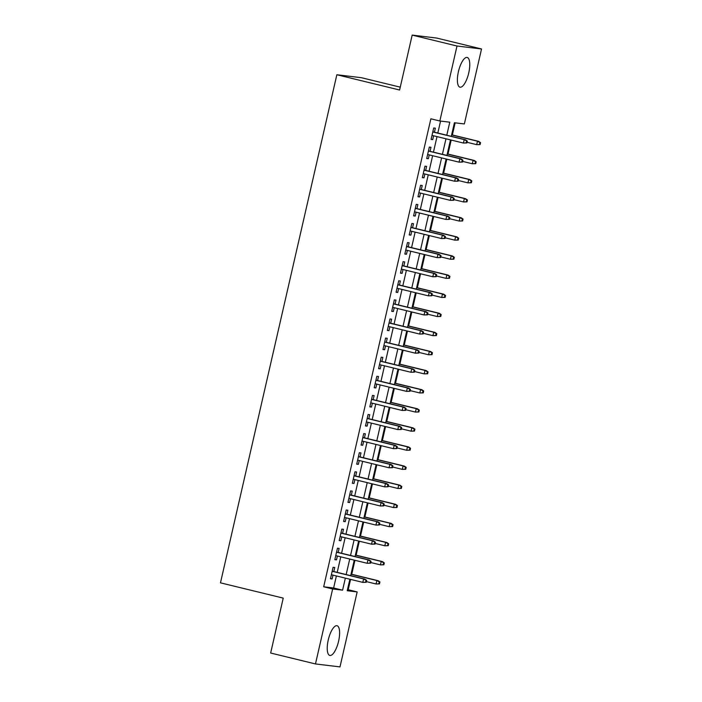 <?xml version="1.0" encoding="UTF-8"?>
<svg xmlns="http://www.w3.org/2000/svg" width="702" height="702" viewBox="0 0 702 702"><rect width="100%" height="100%" fill="white"/><g stroke="black" fill="none" stroke-linecap="round" stroke-linejoin="round"><path stroke-width="1.05" d="M328.255 639.97A15.295 5.177 -76.3 0 1 337.048 625.728A15.295 5.177 -76.3 0 1 338.592 641.216A15.295 5.177 -76.3 0 1 329.808 655.449A15.295 5.177 -76.3 0 1 328.255 639.97M458.406 71.701A15.295 5.177 -76.3 0 1 467.199 57.459A15.295 5.177 -76.3 0 1 468.743 72.947A15.295 5.177 -76.3 0 1 459.959 87.188A15.295 5.177 -76.3 0 1 458.406 71.701M400.254 87.162L361.363 77.694L336.846 74.737L220.472 582.836L283.231 598.113L270.656 653.027L315.479 663.943L332.651 588.969L342.594 590.171L345.349 578.132M336.846 74.737L399.605 90.014L412.179 35.1L436.697 38.057L481.528 48.973L464.355 123.947L454.413 122.745L451.307 136.32M347.472 589.654L348.21 589.741L350.57 579.404M351.746 574.289L354.949 560.301M356.125 555.185L359.327 541.198M360.495 536.082L363.697 522.104M364.873 516.979L368.076 503.001M369.243 497.876L372.446 483.897M373.622 478.782L376.825 464.794M377.992 459.678L381.195 445.691M382.371 440.575L385.573 426.597M386.741 421.472L389.943 407.493M391.119 402.369L394.322 388.39M395.498 383.274L398.701 369.287M399.868 364.171L403.071 350.184M404.247 345.068L407.45 331.09M408.617 325.965L411.82 311.986M412.995 306.862L416.198 292.883M417.365 287.767L420.568 273.78M421.744 268.664L424.947 254.677M426.114 249.561L429.317 235.582M430.493 230.458L433.696 216.479M434.871 211.363L438.074 197.376M439.241 192.26L442.444 178.273M443.62 173.157L446.823 159.17M447.99 154.054L451.193 140.075M452.369 134.951L455.142 122.832M348.21 589.741L357.169 591.926L339.996 666.9L315.479 663.943M333.819 571.551L334.74 567.506L333.081 567.313L330.458 578.773L332.116 578.974L332.994 575.122M338.188 552.448L339.119 548.411L337.46 548.209L334.836 559.669L336.495 559.871L337.372 556.019M342.567 533.344L343.489 529.308L341.83 529.106L339.206 540.566L340.865 540.768L341.742 536.925M346.937 514.241L347.867 510.205L346.209 510.003L343.585 521.463L345.244 521.665L346.121 517.822M351.316 495.138L352.237 491.102L350.588 490.9L347.955 502.369L349.614 502.562L350.5 498.718M355.695 476.044L356.616 471.998L354.958 471.805L352.334 483.266L353.992 483.467L354.87 479.615M360.065 456.941L360.986 452.904L359.336 452.702L356.713 464.162L358.362 464.364L359.248 460.521M364.443 437.837L365.365 433.801L363.706 433.599L361.082 445.059L362.741 445.261L363.618 441.418M368.813 418.734L369.743 414.698L368.085 414.496L365.461 425.956L367.111 426.158L367.997 422.314M373.192 399.64L374.113 395.595L372.455 395.401L369.831 406.862L371.49 407.055L372.367 403.211M377.562 380.537L378.492 376.5L376.834 376.298L374.21 387.758L375.868 387.96L376.746 384.108M381.941 361.433L382.862 357.397L381.204 357.195L378.58 368.655L380.238 368.857L381.116 365.014M386.311 342.33L387.241 338.294L385.582 338.092L382.959 349.552L384.617 349.754L385.495 345.91M390.689 323.227L391.611 319.191L389.961 318.989L387.328 330.449L388.987 330.651L389.873 326.807M395.059 304.133L395.989 300.087L394.331 299.894L391.707 311.355L393.366 311.548L394.243 307.704M399.438 285.03L400.359 280.993L398.71 280.791L396.077 292.251L397.736 292.453L398.622 288.601M403.817 265.926L404.738 261.89L403.08 261.688L400.456 273.148L402.114 273.35L402.992 269.507M408.187 246.823L409.117 242.787L407.458 242.585L404.835 254.045L406.484 254.247L407.371 250.403M412.565 227.72L413.487 223.684L411.828 223.482L409.205 234.942L410.863 235.144L411.741 231.3M416.935 208.626L417.865 204.58L416.207 204.387L413.583 215.847L415.242 216.04L416.119 212.197M421.314 189.522L422.235 185.486L420.577 185.284L417.953 196.744L419.612 196.946L420.489 193.094M425.684 170.419L426.614 166.383L424.956 166.181L422.332 177.641L423.99 177.843L424.868 173.999M430.063 151.316L430.984 147.28L429.326 147.078L426.702 158.538L428.36 158.74L429.247 154.896M446.788 135.223L449.771 122.183L439.838 120.99L430.87 118.805L323.683 586.784L333.625 587.986L336.381 575.947M337.206 572.376L340.76 556.844M341.576 553.273L345.13 537.75M345.954 534.169L349.508 518.646M350.324 515.066L353.887 499.543M354.703 495.963L358.257 480.44M359.073 476.869L362.636 461.337M363.452 457.765L367.006 442.242M367.83 438.662L371.384 423.139M372.2 419.559L375.754 404.036M376.579 400.456L380.133 384.933M380.949 381.361L384.503 365.83M385.328 362.258L388.882 346.735M389.698 343.155L393.252 327.632M394.076 324.052L397.63 308.529M398.446 304.949L402.009 289.426M402.825 285.854L406.379 270.331M407.195 266.751L410.758 251.228M411.574 247.648L415.128 232.125M415.953 228.545L419.506 213.022M420.322 209.45L423.876 193.919M424.701 190.347L428.255 174.824M429.071 171.244L432.625 155.721M433.45 152.141L437.004 136.618M437.82 133.038L440.566 121.077M434.433 132.213L435.363 128.176L433.704 127.975L431.081 139.435L432.739 139.637L433.617 135.793M412.179 35.1L457.002 46.016L481.528 48.973M323.683 586.784L332.651 588.969M439.838 120.99L457.002 46.016M346.165 574.552L349.728 559.029M350.544 555.457L354.098 539.926M354.914 536.354L358.476 520.831M359.292 517.251L362.846 501.728M363.671 498.148L367.225 482.625M368.041 479.045L371.595 463.522M372.42 459.95L375.974 444.419M376.79 440.847L380.344 425.324M381.168 421.744L384.722 406.221M385.538 402.641L389.092 387.118M389.917 383.538L393.471 368.015M394.287 364.443L397.85 348.912M398.666 345.34L402.22 329.817M403.045 326.237L406.598 310.714M407.414 307.134L410.968 291.611M411.793 288.031L415.347 272.508M416.163 268.936L419.717 253.404M420.542 249.833L424.096 234.31M424.912 230.73L428.466 215.207M429.291 211.627L432.844 196.104M433.66 192.523L437.223 177.001M438.039 173.429L441.593 157.897M442.409 154.326L445.972 138.803M349.868 579.229L347.227 590.724L357.169 591.926M450.482 139.9L446.928 155.423M446.112 159.003L442.55 174.526M441.733 178.106L438.18 193.629M437.364 197.201L433.801 212.724M432.985 216.304L429.431 231.827M428.606 235.407L425.052 250.93M424.236 254.51L420.682 270.033M419.857 273.613L416.304 289.136M415.487 292.708L411.934 308.231M411.109 311.811L407.555 327.334M406.739 330.914L403.185 346.437M402.36 350.017L398.806 365.54M397.99 369.112L394.427 384.643M393.611 388.215L390.058 403.738M389.233 407.318L385.679 422.841M384.863 426.421L381.309 441.944M380.484 445.524L376.93 461.047M376.114 464.619L372.56 480.15M371.735 483.722L368.181 499.245M367.365 502.825L363.812 518.348M362.987 521.928L359.433 537.451M358.617 541.031L355.054 556.554M354.238 560.126L350.684 575.658M333.625 587.986L342.594 590.171M431.125 139.25L432.739 139.637M426.746 158.345L428.36 158.74M422.376 177.448L423.99 177.843M417.997 196.551L419.612 196.946M413.627 215.654L415.242 216.04M409.248 234.749L410.863 235.144M404.878 253.852L406.484 254.247M400.5 272.955L402.114 273.35M396.13 292.058L397.736 292.453M391.751 311.161L393.366 311.548M387.372 330.256L388.987 330.651M383.002 349.359L384.617 349.754M378.624 368.462L380.238 368.857M374.254 387.565L375.868 387.96M369.875 406.669L371.49 407.055M365.505 425.763L367.111 426.158M361.126 444.866L362.741 445.261M356.756 463.969L358.362 464.364M352.378 483.073L353.992 483.467M347.999 502.176L349.614 502.562M343.629 521.27L345.244 521.665M339.25 540.373L340.865 540.768M334.88 559.476L336.495 559.871M330.502 578.58L332.116 578.974M466.865 142.962L467.304 141.058L466.637 140.979L466.198 142.883L466.865 142.962L463.425 143.05L432.002 135.398M466.198 142.883L463.425 143.05L464.215 139.61L465.408 139.759L432.827 131.827M466.637 140.979L464.215 139.61L432.792 131.958M467.304 141.058L465.408 139.759M480.115 144.568L480.554 142.655L479.896 142.576L479.457 144.489L480.115 144.568L476.684 144.647L477.474 141.207L478.667 141.356L451.658 134.784M479.896 142.576L477.474 141.207L451.623 134.916M479.457 144.489L476.684 144.647L467.014 142.295M478.667 141.356L480.554 142.655M462.486 162.065L462.925 160.161L462.267 160.074L461.828 161.986L462.486 162.065L459.055 162.153L427.632 154.501M461.828 161.986L459.055 162.153L459.845 158.713L461.038 158.854L428.448 150.921M462.267 160.074L459.845 158.713L428.422 151.062M462.925 160.161L461.038 158.854M458.116 181.169L458.555 179.256L457.888 179.177L457.45 181.09L458.116 181.169L454.677 181.256L423.253 173.605M457.45 181.09L454.677 181.256L455.466 177.817L456.66 177.957L424.078 170.024M457.888 179.177L455.466 177.817L424.043 170.165M458.555 179.256L456.66 177.957M453.738 200.272L454.176 198.359L453.51 198.28L453.08 200.193L453.738 200.272L450.307 200.351L418.883 192.708M453.08 200.193L450.307 200.351L451.096 196.92L452.29 197.06L419.699 189.128M453.51 198.28L451.096 196.92L419.664 189.268M454.176 198.359L452.29 197.06M449.368 219.375L449.798 217.462L449.14 217.383L448.701 219.287L449.368 219.375L445.928 219.454L414.505 211.802M448.701 219.287L445.928 219.454L446.718 216.014L447.911 216.163L415.321 208.231M449.14 217.383L446.718 216.014L415.294 208.371M449.798 217.462L447.911 216.163M475.745 163.663L476.175 161.758L475.517 161.679L475.078 163.584L475.745 163.663L472.306 163.75L473.095 160.31L474.289 160.46L447.279 153.878M475.517 161.679L473.095 160.31L447.253 154.019M475.078 163.584L472.306 163.75L462.644 161.399M474.289 160.46L476.175 161.758M471.367 182.766L471.805 180.862L471.139 180.774L470.709 182.687L471.367 182.766L467.936 182.853L468.725 179.414L469.91 179.554L442.909 172.982M471.139 180.774L468.725 179.414L442.874 173.122M470.709 182.687L467.936 182.853L458.266 180.502M469.91 179.554L471.805 180.862M466.997 201.869L467.427 199.956L466.769 199.877L466.33 201.79L466.997 201.869L463.557 201.957L464.347 198.517L465.54 198.657L438.531 192.085M466.769 199.877L464.347 198.517L438.504 192.225M466.33 201.79L463.557 201.957L453.896 199.605M465.54 198.657L467.427 199.956M462.618 220.972L463.057 219.059L462.39 218.98L461.951 220.893L462.618 220.972L459.187 221.051L459.968 217.62L461.161 217.76L434.161 211.188M462.39 218.98L459.968 217.62L434.126 211.328M461.951 220.893L459.187 221.051L449.517 218.699M461.161 217.76L463.057 219.059M444.989 238.469L445.428 236.565L444.761 236.486L444.331 238.39L444.989 238.469L441.558 238.557L410.135 230.905M444.331 238.39L441.558 238.557L442.339 235.117L443.532 235.267L410.951 227.334M444.761 236.486L442.339 235.117L410.916 227.466M445.428 236.565L443.532 235.267M458.239 240.075L458.678 238.162L458.02 238.083L457.581 239.996L458.239 240.075L454.808 240.154L455.598 236.714L456.791 236.864L429.782 230.291M458.02 238.083L455.598 236.714L429.747 230.423M457.581 239.996L454.808 240.154L445.147 237.802M456.791 236.864L458.678 238.162M440.61 257.573L441.049 255.668L440.391 255.581L439.952 257.494L440.61 257.573L437.179 257.66L405.756 250.009M439.952 257.494L437.179 257.66L437.969 254.221L439.162 254.361L406.572 246.428M440.391 255.581L437.969 254.221L406.546 246.569M441.049 255.668L439.162 254.361M453.869 259.17L454.308 257.265L453.641 257.186L453.202 259.091L453.869 259.17L450.438 259.257L451.219 255.818L452.413 255.967L425.412 249.385M453.641 257.186L451.219 255.818L425.377 249.526M453.202 259.091L450.438 259.257L440.768 256.906M452.413 255.967L454.308 257.265M436.24 276.676L436.679 274.763L436.012 274.684L435.573 276.597L436.24 276.676L432.809 276.763L401.377 269.112M435.573 276.597L432.809 276.763L433.59 273.324L434.784 273.464L402.202 265.531M436.012 274.684L433.59 273.324L402.167 265.672M436.679 274.763L434.784 273.464M449.491 278.273L449.929 276.369L449.271 276.281L448.832 278.194L449.491 278.273L446.06 278.361L446.849 274.921L448.043 275.061L421.033 268.489M449.271 276.281L446.849 274.921L420.998 268.629M448.832 278.194L446.06 278.361L436.39 276.009M448.043 275.061L449.929 276.369M431.862 295.779L432.3 293.866L431.642 293.787L431.203 295.7L431.862 295.779L428.431 295.858L397.007 288.215M431.203 295.7L428.431 295.858L429.22 292.427L430.414 292.567L397.823 284.635M431.642 293.787L429.22 292.427L397.797 284.775M432.3 293.866L430.414 292.567M445.121 297.376L445.559 295.463L444.892 295.384L444.454 297.297L445.121 297.376L441.681 297.464L442.471 294.024L443.664 294.164L416.655 287.592M444.892 295.384L442.471 294.024L416.628 287.732M444.454 297.297L441.681 297.464L432.02 295.103M443.664 294.164L445.559 295.463M427.492 314.882L427.93 312.969L427.264 312.89L426.825 314.794L427.492 314.882L424.061 314.961L392.629 307.309M426.825 314.794L424.061 314.961L424.842 311.521L426.035 311.67L393.453 303.738M427.264 312.89L424.842 311.521L393.418 303.878M427.93 312.969L426.035 311.67M440.742 316.479L441.181 314.566L440.523 314.487L440.084 316.4L440.742 316.479L437.311 316.558L438.101 313.127L439.294 313.267L412.285 306.695M440.523 314.487L438.101 313.127L412.25 306.835M440.084 316.4L437.311 316.558L427.641 314.206M439.294 313.267L441.181 314.566M423.113 333.976L423.552 332.072L422.894 331.993L422.455 333.898L423.113 333.976L419.682 334.064L388.259 326.412M422.455 333.898L419.682 334.064L420.472 330.624L421.665 330.774L389.075 322.841M422.894 331.993L420.472 330.624L389.048 322.973M423.552 332.072L421.665 330.774M436.372 335.582L436.811 333.669L436.144 333.59L435.705 335.495L436.372 335.582L432.932 335.661L433.722 332.221L434.915 332.371L407.906 325.798M436.144 333.59L433.722 332.221L407.88 325.93M435.705 335.495L432.932 335.661L423.271 333.31M434.915 332.371L436.811 333.669M418.743 353.08L419.182 351.167L418.515 351.088L418.076 353.001L418.743 353.08L415.303 353.167L383.88 345.516M418.076 353.001L415.303 353.167L416.093 349.728L417.286 349.868L384.705 341.935M418.515 351.088L416.093 349.728L384.67 342.076M419.182 351.167L417.286 349.868M431.993 354.677L432.432 352.773L431.765 352.694L431.335 354.598L431.993 354.677L428.562 354.764L429.352 351.325L430.537 351.474L403.536 344.893M431.765 352.694L429.352 351.325L403.501 345.033M431.335 354.598L428.562 354.764L418.892 352.413M430.537 351.474L432.432 352.773M414.364 372.183L414.803 370.27L414.145 370.191L413.706 372.104L414.364 372.183L410.933 372.271L379.51 364.619M413.706 372.104L410.933 372.271L411.723 368.831L412.916 368.971L380.326 361.039M414.145 370.191L411.723 368.831L380.291 361.179M414.803 370.27L412.916 368.971M427.623 373.78L428.053 371.876L427.395 371.788L426.956 373.701L427.623 373.78L424.183 373.868L424.973 370.428L426.167 370.568L399.157 363.996M427.395 371.788L424.973 370.428L399.131 364.136M426.956 373.701L424.183 373.868L414.522 371.516M426.167 370.568L428.053 371.876M409.994 391.286L410.424 389.373L409.766 389.294L409.327 391.207L409.994 391.286L406.555 391.365L375.131 383.722M409.327 391.207L406.555 391.365L407.344 387.934L408.538 388.074L375.947 380.142M409.766 389.294L407.344 387.934L375.921 380.282M410.424 389.373L408.538 388.074M423.245 392.883L423.683 390.97L423.016 390.891L422.578 392.804L423.245 392.883L419.814 392.971L420.595 389.531L421.788 389.671L394.787 383.099M423.016 390.891L420.595 389.531L394.752 383.239M422.578 392.804L419.814 392.971L410.143 390.61M421.788 389.671L423.683 390.97M405.616 410.389L406.054 408.476L405.387 408.397L404.957 410.301L405.616 410.389L402.185 410.468L370.761 402.816M404.957 410.301L402.185 410.468L402.966 407.028L404.159 407.178L371.577 399.245M405.387 408.397L402.966 407.028L371.542 399.385M406.054 408.476L404.159 407.178M418.866 411.986L419.305 410.073L418.646 409.994L418.208 411.907L418.866 411.986L415.435 412.065L416.225 408.634L417.418 408.775L390.409 402.202M418.646 409.994L416.225 408.634L390.373 402.343M418.208 411.907L415.435 412.065L405.774 409.714M417.418 408.775L419.305 410.073M401.246 429.484L401.676 427.579L401.017 427.5L400.579 429.405L401.246 429.484L397.806 429.571L366.383 421.92M400.579 429.405L397.806 429.571L398.596 426.132L399.789 426.281L367.199 418.348M401.017 427.5L398.596 426.132L367.172 418.48M401.676 427.579L399.789 426.281M414.496 431.089L414.935 429.176L414.268 429.097L413.829 431.002L414.496 431.089L411.065 431.168L411.846 427.729L413.039 427.878L386.039 421.305M414.268 429.097L411.846 427.729L386.003 421.437M413.829 431.002L411.065 431.168L401.395 428.817M413.039 427.878L414.935 429.176M396.867 448.587L397.306 446.674L396.639 446.595L396.2 448.508L396.867 448.587L393.436 448.675L362.004 441.023M396.2 448.508L393.436 448.675L394.217 445.235L395.41 445.375L362.829 437.443M396.639 446.595L394.217 445.235L362.794 437.583M397.306 446.674L395.41 445.375M410.117 450.184L410.556 448.28L409.898 448.201L409.459 450.105L410.117 450.184L406.686 450.272L407.476 446.832L408.669 446.981L381.66 440.4M409.898 448.201L407.476 446.832L381.625 440.54M409.459 450.105L406.686 450.272L397.016 447.92M408.669 446.981L410.556 448.28M392.488 467.69L392.927 465.777L392.269 465.698L391.83 467.611L392.488 467.69L389.057 467.778L357.634 460.126M391.83 467.611L389.057 467.778L389.847 464.338L391.04 464.478L358.45 456.546M392.269 465.698L389.847 464.338L358.424 456.686M392.927 465.777L391.04 464.478M405.747 469.287L406.186 467.374L405.519 467.295L405.08 469.208L405.747 469.287L402.307 469.375L403.097 465.935L404.291 466.075L377.281 459.503M405.519 467.295L403.097 465.935L377.255 459.643M405.08 469.208L402.307 469.375L392.646 467.023M404.291 466.075L406.186 467.374M388.118 486.793L388.557 484.88L387.89 484.801L387.451 486.714L388.118 486.793L384.687 486.872L353.255 479.229M387.451 486.714L384.687 486.872L385.468 483.441L386.662 483.581L354.08 475.649M387.89 484.801L385.468 483.441L354.045 475.789M388.557 484.88L386.662 483.581M401.368 488.39L401.807 486.477L401.149 486.398L400.71 488.311L401.368 488.39L397.937 488.478L398.727 485.038L399.921 485.179L372.911 478.606M401.149 486.398L398.727 485.038L372.876 478.746M400.71 488.311L397.937 488.478L388.267 486.117M399.921 485.179L401.807 486.477M383.74 505.896L384.178 503.983L383.52 503.904L383.081 505.809L383.74 505.896L380.308 505.975L348.885 498.323M383.081 505.809L380.308 505.975L381.098 502.535L382.292 502.685L349.701 494.752M383.52 503.904L381.098 502.535L349.675 494.892M384.178 503.983L382.292 502.685M396.999 507.493L397.437 505.58L396.77 505.501L396.332 507.414L396.999 507.493L393.559 507.572L394.348 504.141L395.542 504.282L368.532 497.709M396.77 505.501L394.348 504.141L368.506 497.85M396.332 507.414L393.559 507.572L383.897 505.221M395.542 504.282L397.437 505.58M379.37 524.991L379.808 523.087L379.141 523.008L378.703 524.912L379.37 524.991L375.93 525.078L344.507 517.427M378.703 524.912L375.93 525.078L376.72 521.639L377.913 521.788L345.331 513.855M379.141 523.008L376.72 521.639L345.296 513.987M379.808 523.087L377.913 521.788M392.62 526.597L393.059 524.684L392.392 524.605L391.962 526.509L392.62 526.597L389.189 526.676L389.979 523.236L391.163 523.385L364.162 516.812M392.392 524.605L389.979 523.236L364.127 516.944M391.962 526.509L389.189 526.676L379.519 524.324M391.163 523.385L393.059 524.684M374.991 544.094L375.43 542.181L374.771 542.102L374.333 544.015L374.991 544.094L371.56 544.182L340.137 536.53M374.333 544.015L371.56 544.182L372.35 540.742L373.543 540.882L340.953 532.95M374.771 542.102L372.35 540.742L340.918 533.09M375.43 542.181L373.543 540.882M388.25 545.691L388.68 543.787L388.022 543.708L387.583 545.612L388.25 545.691L384.81 545.779L385.6 542.339L386.793 542.488L359.784 535.907M388.022 543.708L385.6 542.339L359.757 536.047M387.583 545.612L384.81 545.779L375.149 543.427M386.793 542.488L388.68 543.787M370.621 563.197L371.051 561.284L370.393 561.205L369.954 563.118L370.621 563.197L367.181 563.285L335.758 555.633M369.954 563.118L367.181 563.285L367.971 559.845L369.164 559.985L336.583 552.053M370.393 561.205L367.971 559.845L336.548 552.193M371.051 561.284L369.164 559.985M383.871 564.794L384.31 562.881L383.643 562.802L383.213 564.715L383.871 564.794L380.44 564.882L381.221 561.442L382.414 561.582L355.414 555.01M383.643 562.802L381.221 561.442L355.379 555.15M383.213 564.715L380.44 564.882L370.77 562.53M382.414 561.582L384.31 562.881M366.242 582.3L366.681 580.387L366.014 580.308L365.584 582.221L366.242 582.3L362.811 582.379L331.388 574.736M365.584 582.221L362.811 582.379L363.601 578.948L364.786 579.089L332.204 571.156M366.014 580.308L363.601 578.948L332.169 571.296M366.681 580.387L364.786 579.089M379.492 583.897L379.931 581.984L379.273 581.905L378.834 583.818L379.492 583.897L376.061 583.985L376.851 580.545L378.045 580.686L351.035 574.113M379.273 581.905L376.851 580.545L351.009 574.254M378.834 583.818L376.061 583.985L366.4 581.625M378.045 580.686L379.931 581.984"/></g></svg>
